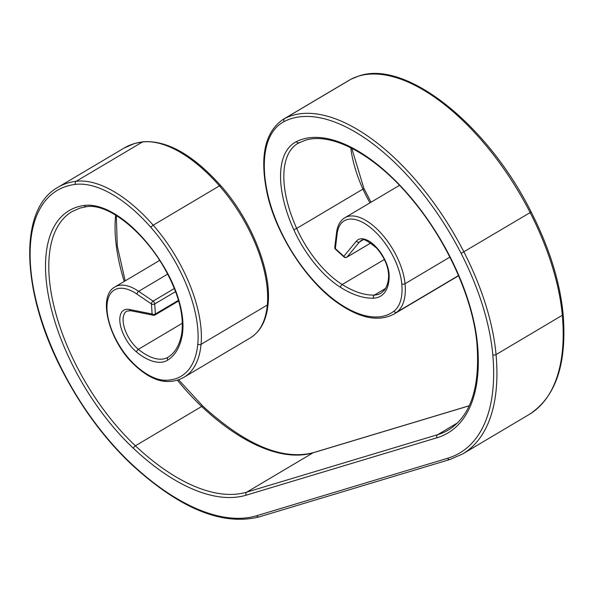 <?xml version="1.0" encoding="UTF-8"?>
<svg xmlns="http://www.w3.org/2000/svg" width="593" height="593" viewBox="0 0 593 593"><rect width="100%" height="100%" fill="white"/><g stroke="black" fill="none" stroke-linecap="round" stroke-linejoin="round"><path stroke-width="0.89" d="M159.628 260.423L114.938 286.938A51.606 25.18 59.3 0 1 117.733 285.715A51.606 25.18 59.3 0 1 138.658 291.319L153.076 301.125A2.32 1.401 124.2 0 0 151.445 303.957L137.035 294.15A49.286 24.046 -120.7 0 0 117.043 288.798A49.286 24.046 -120.7 0 0 108.43 319.293A49.286 24.046 -120.7 0 0 134.292 364.272A64.392 31.414 -120.7 0 0 164.543 380.217A113.13 55.186 -120.7 0 0 197.788 344.029A104.516 50.991 -120.7 0 0 150.963 227.467A121.943 59.493 -120.7 0 0 75.422 184.386A180.717 88.164 -120.7 0 0 67.083 186.106A180.717 88.164 -120.7 0 0 63.77 372.96A180.48 88.046 -120.7 0 0 131.06 463.481A225.303 109.913 -120.7 0 0 256.725 515.725L447.589 458.285A225.303 109.913 -120.7 0 0 492.783 354.636A180.48 88.046 -120.7 0 0 461.102 253.396A180.717 88.164 -120.7 0 0 291.719 118.504A180.717 88.164 -120.7 0 0 284.091 121.595A121.943 59.493 -120.7 0 0 267.354 192.443A104.516 50.991 -120.7 0 0 337.269 302.059A113.13 55.186 -120.7 0 0 393.908 311.192A64.392 31.414 -120.7 0 0 401.772 283.78A49.286 24.046 -120.7 0 0 380.498 237.422A49.286 24.046 -120.7 0 0 346.949 219.618A49.286 24.046 -120.7 0 0 337.12 233.946L335.349 248.623L343.844 256.302A2.32 1.082 132.1 0 0 344.029 256.991A2.32 2.32 0 0 0 346.772 257.266A2.32 1.134 -120.7 0 0 346.92 257.14L370.862 242.937M389.171 275.997A2.32 1.571 -179.9 0 1 388.593 274.959C388.185 266.057 384.271 257.177 376.859 248.319C367.86 240.84 362.886 238.156 361.945 240.261L361.018 240.662A24.224 11.816 -120.7 0 0 359.462 242.011L346.92 257.14A2.32 1.994 39.7 0 1 343.844 256.302L356.378 241.173A26.544 12.95 59.3 0 1 359.528 239.075A26.544 12.95 59.3 0 1 378.549 249.809A26.544 12.95 59.3 0 1 389.171 275.997A57.173 27.893 59.3 0 1 373.59 298.16A107.259 52.325 59.3 0 1 340.612 287.405A77.668 37.893 59.3 0 1 293.72 229.565A95.769 46.721 59.3 0 1 296.426 141.616A157.256 76.719 59.3 0 1 302.526 139.199A157.256 76.719 59.3 0 1 409.911 196.409A157.256 76.719 59.3 0 1 477.535 344.792A202.072 98.586 59.3 0 1 436.989 437.76L246.125 495.199A202.072 98.586 59.3 0 1 133.425 448.345A157.256 76.719 59.3 0 1 50.279 304.632A157.256 76.719 59.3 0 1 77.676 206.861A157.256 76.719 59.3 0 1 84.295 205.445A95.769 46.721 59.3 0 1 164.854 268.34A77.668 37.893 59.3 0 1 182.251 335.06A107.259 52.325 59.3 0 1 167.752 360.099A57.173 27.893 59.3 0 1 136.553 352.012A26.544 12.95 59.3 0 1 120.92 327.336A26.544 12.95 59.3 0 1 125.234 309.576A26.544 12.95 59.3 0 1 129.415 309.472L152.104 314.001A2.32 1.46 -3.7 0 0 155.373 314.008L178.486 300.303M153.883 315.261A2.32 1.853 101.3 0 1 153.394 315.246A2.32 1.853 101.3 0 1 152.104 314.001L151.445 303.957A2.32 1.46 -3.7 0 0 154.721 303.964L155.373 314.008A2.32 1.134 -120.7 0 1 155.032 314.965A2.32 1.134 -120.7 0 1 154.906 315.024M114.938 286.938C96.689 296.478 109.838 342.509 134.441 364.925A2.32 1.023 -46.5 0 1 134.292 364.272M129.415 309.472A2.32 1.853 101.3 0 0 130.705 310.717L126.732 311.169A24.224 11.816 -120.7 0 0 124.471 328.07A24.224 11.816 -120.7 0 0 138.369 349.314A54.845 26.759 -120.7 0 0 165.01 358.572A54.845 26.759 -120.7 0 0 167.982 357.268A54.845 26.759 -120.7 0 0 168.219 357.127M136.553 352.012A2.32 1.216 -50.8 0 1 138.369 349.314L182.377 323.207M124.13 148.035L134.426 143.536L143.15 141.734C167.204 140.207 193.059 154.832 220.715 185.594C250.958 219.469 271.735 271.008 268.103 303.905A2.32 1.683 -174.7 0 1 267.317 305.024A106.836 52.125 -120.7 0 0 219.454 185.868A124.271 60.627 -120.7 0 0 142.476 141.964A183.037 89.298 -120.7 0 0 134.033 143.706A183.037 89.298 -120.7 0 0 124.13 148.035L57.869 187.351A183.037 89.298 59.3 0 1 67.772 183.015A183.037 89.298 59.3 0 1 76.215 181.273A124.271 60.627 59.3 0 1 153.194 225.184A106.836 52.125 59.3 0 1 201.057 344.333A115.45 56.32 59.3 0 1 184.06 377.2L250.32 337.891A115.45 56.32 -120.7 0 0 267.317 305.024L201.057 344.333A2.32 1.683 -174.7 0 1 197.788 344.029M57.869 187.351C17.723 209.381 21.348 293.906 63.451 372.997L63.77 372.96M84.295 205.445A2.32 1.987 82.4 0 0 86.341 206.712L80.085 208.054L72.094 211.545A154.936 75.585 -120.7 0 0 55.505 312.259A154.936 75.585 -120.7 0 0 135.404 445.795A199.752 97.452 -120.7 0 0 246.814 492.108L437.678 434.676A199.752 97.452 -120.7 0 0 448.486 429.947C470.701 416.056 480.197 387.399 476.965 343.97A2.32 1.416 174.8 0 0 477.535 344.792M133.425 448.345A2.32 1.03 -46.8 0 1 135.404 445.795L201.664 406.487A154.936 75.585 59.3 0 1 177.374 380.12M124.226 281.423A154.936 75.585 59.3 0 1 115.665 215.103M469.233 405.805L313.074 452.8A199.752 97.452 59.3 0 1 201.664 406.487A2.32 1.03 -46.8 0 1 203.021 406.309L178.552 379.742M351.123 79.136A2.32 2.024 62.6 0 0 351.026 79.188L359.054 75.934C406.361 59.463 487.965 125.167 531.172 211.99C549.34 247.852 559.985 281.883 563.105 314.082A2.32 1.416 174.8 0 1 562.32 315.276A182.8 89.18 -120.7 0 0 530.224 212.731A183.037 89.298 -120.7 0 0 358.661 76.112A183.037 89.298 -120.7 0 0 350.937 79.232A124.271 60.627 -120.7 0 0 349.462 80.055L283.202 119.363A124.271 60.627 59.3 0 1 284.677 118.541A183.037 89.298 59.3 0 1 292.401 115.42A183.037 89.298 59.3 0 1 463.963 252.04A182.8 89.18 59.3 0 1 496.052 354.584A227.623 111.047 59.3 0 1 462.703 453.919L528.963 414.603A227.623 111.047 -120.7 0 0 562.32 315.276L496.052 354.584A2.32 1.416 174.8 0 1 492.783 354.636M349.462 80.055L351.026 79.188A2.32 2.024 62.6 0 0 350.937 79.232L284.677 118.541A2.32 2.024 62.6 0 0 284.091 121.595M296.426 141.616A2.32 2.024 63.5 0 0 299.317 142.594M399.482 185.342L344.844 217.75A51.606 25.18 59.3 0 1 347.639 216.527A51.606 25.18 59.3 0 1 382.767 235.176A51.606 25.18 59.3 0 1 405.041 283.721A66.712 32.548 59.3 0 1 396.887 312.118A115.45 56.32 59.3 0 1 394.145 313.979L458.582 275.752M344.844 217.75C340.189 220.626 337.432 225.592 336.557 232.626A2.32 1.712 6.9 0 0 337.12 233.946M356.378 241.173A2.32 1.994 39.7 0 0 359.462 242.011L362.671 240.106M385.643 288.398L374.428 295.047A54.845 26.759 -120.7 0 0 378.164 294.424A54.845 26.759 -120.7 0 0 381.129 293.127L384.612 289.962C388.571 284.106 388.652 277.124 388.593 274.959M143.15 141.734A2.32 1.979 83.2 0 0 142.476 141.964L76.215 181.273A2.32 1.979 83.2 0 0 75.422 184.386M220.715 185.594A2.32 0.726 138.7 0 0 219.454 185.868L153.194 225.184A2.32 0.726 138.7 0 0 150.963 227.467M167.708 274.085L138.658 291.319A2.32 1.401 124.2 0 0 137.035 294.15M175.595 291.586L154.721 303.964A2.32 1.134 59.3 0 0 154.299 302.593A2.32 1.134 59.3 0 0 153.076 301.125L174.394 288.48M469.263 405.745L313.467 452.629A2.32 2.016 -106.7 0 0 313.074 452.8L246.814 492.108A2.32 2.016 -106.7 0 0 246.125 495.199M457.626 422.839L437.678 434.676A2.32 2.016 -106.7 0 0 436.989 437.76M370.002 202.828A75.348 36.759 59.3 0 1 362.938 189.1A93.442 45.587 59.3 0 1 350.76 147.731M371.025 202.22L363.843 188.263A2.32 0.452 -24.3 0 1 362.938 189.1L296.678 228.409A75.348 36.759 -120.7 0 0 342.168 284.529A104.939 51.198 -120.7 0 0 374.428 295.047A2.32 1.964 -92.6 0 0 373.59 298.16M299.102 142.705A93.442 45.587 -120.7 0 0 297.886 143.373A93.442 45.587 -120.7 0 0 296.678 228.409A2.32 0.452 -24.3 0 1 293.72 229.565M384.375 259.482L342.168 284.529A2.32 1.468 -57.8 0 0 340.612 287.405M449.865 257.125L405.041 283.721A2.32 1.408 174.5 0 1 401.772 283.78M458.5 275.567L396.887 312.118A2.32 2.024 -127.6 0 1 393.908 311.192M531.172 211.99L461.102 253.396M346.646 257.325A2.32 1.134 -120.7 0 0 346.772 257.266L370.899 242.952M335.534 249.312A2.32 1.082 -47.9 0 1 335.349 248.623A2.32 1.712 6.9 0 1 334.786 247.311A2.32 2.32 0 0 0 335.534 249.312L344.029 256.991M394.145 313.979C378.764 322.162 359.936 318.471 337.669 302.919A2.32 1.364 -54.6 0 1 337.269 302.059M337.669 302.919C305.892 280.956 274.982 232.478 266.828 191.895A2.32 1.156 -12 0 0 267.354 192.443M450.391 459.308A2.32 2.016 -106.7 0 1 447.589 458.285M259.526 516.74A2.32 2.016 -106.7 0 1 256.725 515.725M462.703 453.919L449.998 459.479L259.134 516.911C222.16 526.11 179.516 508.52 131.216 464.141A2.32 1.03 -46.8 0 1 131.06 463.481M164.854 268.34L164.595 268.473C178.552 293.409 184.26 315.128 181.71 333.629C179.642 344.926 175.157 352.753 168.249 357.105A2.32 2.024 -122.3 0 1 168.293 357.075M182.251 335.06A2.32 1.757 -170.2 0 1 181.71 333.629M167.752 360.099A2.32 2.024 -122.3 0 1 168.249 357.105L167.982 357.268M184.06 377.2C178.849 380.261 172.904 381.699 166.218 381.499A2.32 1.935 -88.3 0 1 164.543 380.217M130.705 310.717L153.394 315.246A2.32 2.32 0 0 0 155.032 314.965L178.671 300.94M116.302 215.489L117.288 246.095L125.197 280.845M476.965 343.97C473.303 299.154 446.825 240.447 411.26 198.507C375.169 154.803 331.361 131.564 304.935 140.393L297.886 143.373M334.786 247.311L336.557 232.626M363.843 188.263L351.768 148.235M266.828 191.895C259.638 155.929 265.101 131.757 283.202 119.363M563.105 314.082C567.138 363.82 555.76 397.325 528.963 414.603M313.467 452.629C282.616 460.635 245.799 445.195 203.021 406.309M86.341 206.712C107.185 202.91 142.898 230.217 164.595 268.473M131.216 464.141C104.798 439.042 82.212 408.666 63.451 372.997M268.103 303.905C266.553 320.146 260.623 331.472 250.32 337.891M166.218 381.499C156.189 380.951 145.596 375.428 134.441 364.925"/></g></svg>
